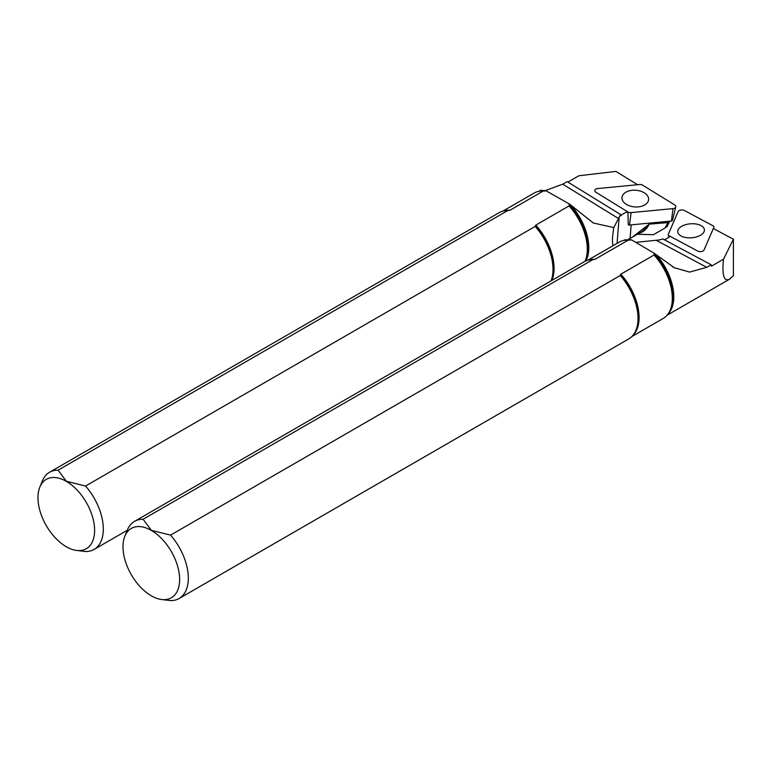 <?xml version="1.0" encoding="UTF-8"?>
<svg xmlns="http://www.w3.org/2000/svg" width="772" height="772" viewBox="0 0 772 772"><rect width="100%" height="100%" fill="white"/><g stroke="black" fill="none" stroke-linecap="round" stroke-linejoin="round"><path stroke-width="1.16" d="M538.817 191.331L540.612 190.288L546.209 190.916L569.427 204.001L569.051 205.921L535.816 225.115L535.228 226.408L85.538 486.042A44.554 25.717 -120 0 1 94.087 549.432A44.554 25.717 -120 0 1 85.538 551.517L76.399 550.417A40.047 23.121 -120 0 0 94.145 524.178A40.047 23.121 -120 0 0 66.296 481.332A40.047 23.121 -120 0 0 39.845 487.093A40.047 23.121 -120 0 0 46.272 525.597A40.047 23.121 -120 0 0 76.399 550.417M665.599 227.682L653.469 234.688L637.286 234.273M85.538 486.042L66.353 481.265L58.074 470.187L507.764 210.553L510.022 210.216L543.256 191.031L546.209 190.916M669.247 221.236L667.693 222.635L649.204 224.131L632.49 237.043L628.379 239.291M613.19 245.593C612.022 242.862 612.244 236.859 613.846 227.586L593.292 222.992L569.427 204.001M627.723 211.837A17.824 11.146 4.5 0 0 620.688 215.87L620.784 214.655A17.824 11.146 4.5 0 0 619.154 217.106L613.846 227.586M637.576 184.73L615.931 171.403L578.913 175.755L567.912 182.105M545.09 190.665L562.711 184.18L567.13 181.623L620.784 214.655M58.074 470.187A44.554 25.717 -120 0 0 49.533 472.271A44.554 25.717 -120 0 0 42.383 480.879L39.845 487.093M507.764 210.553A44.554 25.717 -120 0 0 505.708 210.631A44.554 25.717 -120 0 0 499.223 212.638L49.533 472.271M551.054 280.892A44.554 25.717 -120 0 0 535.228 226.408M543.256 191.031A44.052 25.428 -120 0 0 540.535 191.08A44.052 25.428 -120 0 0 534.127 193.068L502.804 211.152M585.07 261.283A44.052 25.428 -120 0 0 569.051 205.921M645.199 204.676A13.365 8.357 -175.5 0 1 630.203 206.076A13.365 8.357 -175.5 0 1 621.981 197.526A13.365 8.357 -175.5 0 1 635.964 190.25A13.365 8.357 -175.5 0 1 648.625 199.639A13.365 8.357 -175.5 0 1 645.199 204.676M673.02 208.614A3.561 2.229 4.5 0 0 675.751 206.906A3.561 2.229 4.5 0 0 674.612 204.86L642.7 185.212A3.561 2.229 4.5 0 0 639.525 184.537L597.586 188.551A3.561 2.229 4.5 0 0 594.826 190.703A3.561 2.229 4.5 0 0 595.994 192.305L627.906 211.953A3.561 2.229 4.5 0 0 631.091 212.628L673.02 208.614L671.447 221.024A1.39 0.868 4.5 0 0 672.508 220.358L675.751 206.906M627.906 211.953L628.273 224.768A1.39 0.868 4.5 0 0 629.518 225.028L671.447 221.024M161.416 599.497A40.047 23.121 60 0 1 131.288 574.677A40.047 23.121 60 0 1 124.861 536.173A40.047 23.121 60 0 1 151.312 530.412A40.047 23.121 60 0 1 179.162 573.268A40.047 23.121 60 0 1 161.416 599.497L170.554 600.597A44.554 25.717 60 0 0 179.104 598.512L628.794 338.889A44.554 25.717 60 0 0 633.773 334.276A44.554 25.717 60 0 0 620.254 275.498L620.833 274.195L654.067 255.011L654.28 253.303L631.602 239.899L624.789 239.86M631.602 239.899L628.273 240.121L595.038 259.305L592.79 259.643L143.1 519.266L151.37 530.345L170.554 535.121L620.254 275.498M654.28 253.303L674.303 267.72L689.637 272.082L706.737 267.324L711.147 264.777L662.858 238.944A17.824 9.351 175.8 0 1 658.825 240.015L635.732 242.35M669.961 236.193A17.824 9.351 175.8 0 1 664.345 239.745M711.147 264.777L711.417 266.186L723.48 259.218C721.907 275.189 723.895 281.857 729.463 279.232L733.4 275.691L733.4 239.214L723.48 259.218M713.328 228.483L733.4 239.214M124.861 536.173L127.399 529.968A44.554 25.717 60 0 1 134.55 521.351A44.554 25.717 60 0 1 143.1 519.266M170.554 535.121A44.554 25.717 60 0 1 179.104 598.512M134.55 521.351L584.24 261.727A44.554 25.717 60 0 1 590.725 259.72A44.554 25.717 60 0 1 592.79 259.643M654.067 255.011A44.052 25.428 60 0 1 668.118 313.895A44.052 25.428 60 0 1 663.196 318.45L631.872 336.534M587.83 260.232L619.144 242.157A44.052 25.428 60 0 1 625.552 240.169A44.052 25.428 60 0 1 628.273 240.121M682.178 226.022A13.365 7.016 -4.2 0 0 677.748 231.754A13.365 7.016 -4.2 0 0 691.587 237.786A13.365 7.016 -4.2 0 0 704.411 229.815A13.365 7.016 -4.2 0 0 696.286 224.044A13.365 7.016 -4.2 0 0 682.178 226.022M678.134 211.567A3.561 1.872 175.8 0 1 680.711 210.042A3.561 1.872 175.8 0 1 684.243 210.418L712.971 225.781A3.561 1.872 175.8 0 1 713.878 227.055A3.561 1.872 175.8 0 1 713.791 227.422L704.025 250.003A3.561 1.872 175.8 0 1 701.449 251.527A3.561 1.872 175.8 0 1 697.917 251.151L669.189 235.788A3.561 1.872 175.8 0 1 668.311 234.794A3.561 1.872 175.8 0 1 668.378 234.157L678.134 211.567M630.087 238.374L631.158 224.874M617.079 243.354L619.154 217.106M562.711 184.18L618.526 218.534M544.665 190.578A43.213 24.945 -120 0 0 540.255 191.109M638.888 233.347A43.734 25.244 -120 0 0 649.204 224.131M646.975 225.723A43.213 24.945 60 0 1 640.934 232.169L632.49 237.043M664.856 228.116A53.519 30.899 -120 0 0 667.693 222.635M585.929 260.888A43.213 24.945 -120 0 0 570.682 205.005M569.157 204.599A43.425 25.071 60 0 1 585.427 261.11M551.855 280.429A44.052 25.428 -120 0 0 535.816 225.115M535.314 225.82A44.265 25.553 60 0 1 551.256 280.767M510.022 210.216A44.052 25.428 -120 0 0 504.328 210.814M540.535 191.08L541.963 190.954A43.425 25.071 60 0 1 545.563 190.974M506.036 210.602A44.265 25.553 60 0 1 506.364 210.573L506.364 210.573A44.265 25.553 60 0 1 508.796 210.505M629.518 225.028L631.091 212.628M706.737 267.324L656.499 240.459M656.789 255.31A43.213 24.945 60 0 1 667.954 314.127M625.272 240.198A43.213 24.945 60 0 1 630.772 239.696M630.579 240.053A43.425 25.071 -120 0 0 626.98 240.034L625.552 240.169M589.354 259.894A44.052 25.428 60 0 1 595.038 259.305M593.813 259.595A44.265 25.553 -120 0 0 591.381 259.653L591.381 259.653A44.265 25.553 -120 0 0 591.053 259.691M620.833 274.195A44.052 25.428 60 0 1 632.934 335.376M668.118 313.895L668.948 312.728A43.425 25.071 -120 0 0 654.173 253.679M633.966 334.006A44.265 25.553 -120 0 0 634.159 333.745L634.159 333.745A44.265 25.553 -120 0 0 620.331 274.909M669.372 236.743L669.189 235.788M713.704 228.686L713.791 227.422M666.902 226.929L669.768 221.188M592.471 222.461L593.301 222.973M94.087 549.432L127.274 530.267M506.364 210.573L505.708 210.631M667.047 315.265L729.463 279.232M674.313 267.701L672.605 266.784M591.381 259.653L590.725 259.72M623.834 240.41L625.069 239.696M634.159 333.745L633.773 334.276M668.832 237.197L668.311 234.794M713.762 228.715L713.878 227.055"/></g></svg>
